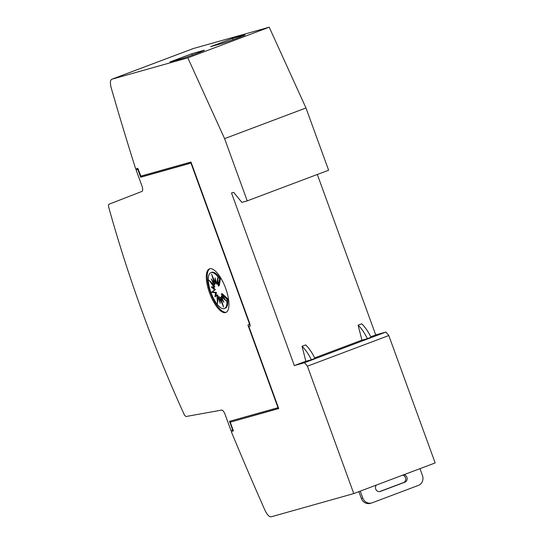 <?xml version="1.0" encoding="UTF-8"?>
<svg xmlns="http://www.w3.org/2000/svg" width="544" height="544" viewBox="0 0 544 544"><rect width="100%" height="100%" fill="white"/><g stroke="black" fill="none" stroke-linecap="round" stroke-linejoin="round"><path stroke-width="0.82" d="M142.27 311.862A517.65 185.749 69.4 0 1 108.834 207.652A4.141 1.489 69.4 0 1 109.072 204.204L142.011 191.386A5.175 1.856 -110.6 0 0 141.97 186.041L136.095 169.898L137.836 169.415L140.685 177.235L190.971 163.098L249.193 323.061L249.186 324.673L247.928 325.026L278.018 407.687L229.527 421.321L232.689 430.012L230.948 430.501L225.114 414.467A5.175 1.856 -110.6 0 0 221.612 410.094L186.327 416.459A4.141 1.489 69.4 0 1 183.858 413.78A517.65 185.749 69.4 0 1 142.27 311.862M379.522 491.613L403.41 482.616A3.883 3.624 74.3 0 0 402.648 475.17M403.832 474.728A3.883 3.624 -105.7 0 1 404.845 482.208L380.426 491.409A3.883 3.624 -105.7 0 1 376.414 485.051M226.277 312.263A23.297 8.357 69.4 0 1 210.46 292.597A23.297 8.357 69.4 0 1 209.882 268.736M209.556 292.937A23.297 8.357 69.4 0 1 209.42 268.872A23.297 8.357 69.4 0 1 225.699 288.402A23.297 8.357 69.4 0 1 225.835 312.467A23.297 8.357 69.4 0 1 209.556 292.937M210.963 292.495A19.183 6.882 69.4 0 1 210.848 272.673A19.183 6.882 69.4 0 1 219.497 279.058L218.355 286.035L217.668 277.773L216.913 284.274L215.036 277.902L215.574 283.472L211.616 274.162L214.547 283.764L211.31 278.95L213.982 285.097L209.08 280.187L213.976 287.273L211.269 286.838L214.52 289.959L211.534 292.332L215.533 292.747L214.948 296.942L216.866 295.208L217.552 303.477L218.307 296.976L220.184 303.348L219.647 297.779L223.604 307.088L220.674 297.486L223.917 302.301L221.238 296.154L226.141 301.056L221.245 293.978L226.78 299.078A19.183 6.882 69.4 0 1 224.373 308.577A19.183 6.882 69.4 0 1 210.963 292.495M210.848 272.673L211.752 272.333A19.183 6.882 69.4 0 1 220.402 278.718L219.497 279.058M220.674 297.486L221.578 297.146L221.836 297.527M223.353 297.024L222.142 295.814L221.238 296.154M226.78 299.078L227.684 298.738L222.149 293.638L221.245 293.978M227.684 298.738A19.183 6.882 69.4 0 1 225.277 308.237L224.373 308.577M220.402 278.718L219.259 285.695L218.355 286.035M218.028 282.105L217.818 283.934L216.913 284.274M216.43 282.635L216.478 283.132L215.574 283.472M215.193 282.567L215.451 283.424L214.547 283.764M214.288 283.383L214.887 284.757L213.982 285.097M212.772 283.88L214.88 286.933L213.976 287.273M212.779 287.082L215.424 289.619L214.52 289.959M215.424 289.619L211.534 292.332M212.439 291.992L216.437 292.407L215.533 292.747M216.437 292.407L215.927 296.058M218.096 298.806L217.77 294.868L216.866 295.208M219.694 298.275L219.212 296.636L218.307 296.976M220.939 298.343L220.551 297.439L219.647 297.779M311.318 359.768L314.935 358.401A28.472 10.214 -110.6 0 0 305.64 344.937L302.029 346.297A28.472 10.214 69.4 0 1 311.318 359.768L305.891 361.291L302.029 346.297M419.961 468.649L422.484 475.572A7.766 7.242 -105.7 0 1 418.35 485.418L372.232 502.785A7.766 7.242 -105.7 0 1 371.681 502.969A7.766 7.242 -105.7 0 1 362.794 498.046L360.278 491.13M358.884 491.654L361.359 498.454A7.766 7.242 74.3 0 0 370.246 503.37L371.681 502.969M367.384 338.647L371.001 337.287A28.472 10.214 -110.6 0 0 361.712 323.823L358.095 325.183A28.472 10.214 69.4 0 1 367.384 338.647L361.964 340.177L358.095 325.183M305.878 361.23L294.331 365.575L304.558 362.698L307.408 366.187L353.77 493.578L271.204 516.8A10.35 3.713 69.4 0 1 264.806 509.898A1190.585 427.23 69.4 0 1 231.268 431.548L233.39 430.855M317.322 174.474L375.72 334.927L385.948 332.051L304.558 362.698M375.72 334.927L370.756 336.797M361.944 340.116L314.69 357.911M191.842 53.727L203.592 50.422A12.682 0.367 160 0 1 204.428 50.259A12.682 0.367 160 0 1 197.016 53.312A12.682 0.367 160 0 1 181.662 58.677L169.912 61.982L191.842 53.727L192.318 55.046M232.533 38.4L244.283 35.095A12.682 0.367 160 0 1 245.126 34.932A12.682 0.367 160 0 1 237.714 37.992A12.682 0.367 160 0 1 222.353 43.357L210.603 46.662L232.533 38.4L233.016 39.726M278.698 408.476L230.241 422.192L278.725 408.558L248.996 326.869L248.996 326.332L250.254 325.978L249.696 323.367L190.971 162.024L140.869 176.113L137.843 168.341L135.694 168.946A1190.585 427.23 69.4 0 1 111.275 88.08A10.35 3.713 69.4 0 1 111.819 79.234A10.35 3.713 69.4 0 1 111.928 79.2L187.83 57.854L224.584 138.632L247.234 200.872L241.856 202.382L233.655 192.358L231.506 192.964L294.331 365.575M193.1 48.627A10.35 3.713 -110.6 0 1 193.208 48.579A10.35 3.713 -110.6 0 1 193.317 48.545L269.219 27.2L187.83 57.854M191.318 162.962L190.971 163.098M249.54 322.932L249.193 323.061M230.792 421.981L230.459 421.056M233.036 429.882L232.689 430.012M278.365 407.551L278.018 407.687M138.135 169.136L136.095 169.898M138.183 169.279L137.836 169.415M142.433 176.576L140.685 177.235M191.298 162.914L142.487 176.644L141.834 175.841M249.71 324.476L249.186 324.673M230.241 422.192L233.403 430.889L233.043 430.984M250.22 325.876L248.996 326.332M269.219 27.2L305.973 107.984L328.624 170.218L247.234 200.872M353.77 493.578L435.166 462.93L388.797 335.539L385.948 332.051M305.973 107.984L224.584 138.632M388.797 335.539L307.408 366.187M233.356 430.766L231.268 431.548M362.794 498.046L361.359 498.454M380.426 491.409L379.868 491.565M404.845 482.208L403.41 482.616M193.317 48.545L111.928 79.2M193.208 48.579L111.819 79.234"/></g></svg>
